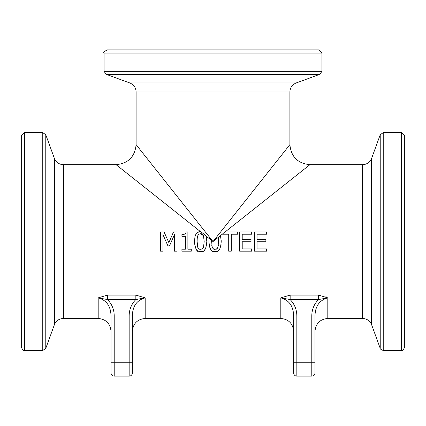 <?xml version="1.0" encoding="UTF-8"?>
<svg xmlns="http://www.w3.org/2000/svg" width="426" height="426" viewBox="0 0 426 426"><rect width="100%" height="100%" fill="white"/><g stroke="black" fill="none" stroke-linecap="round" stroke-linejoin="round"><path stroke-width="0.64" d="M296.219 82.937L129.781 82.937C133.78 84.625 135.889 87.634 136.107 91.968L289.893 91.968C290.111 87.634 292.22 84.625 296.219 82.937L319.825 74.342L321.934 71.334L104.066 71.334L106.175 74.342L319.825 74.342M289.893 91.968L289.893 144.648L213 241.569L136.107 144.648L136.107 91.968M54.368 158.35L54.368 324.788C56.056 320.789 59.065 318.68 63.399 318.462L63.399 164.676C59.065 164.457 56.056 162.349 54.368 158.35L45.774 134.744L42.765 132.635L42.765 350.502L45.774 348.393L45.774 134.744M225.125 231.946L309.92 164.676L362.601 164.676L362.601 318.462C366.935 318.68 369.944 320.789 371.632 324.788L371.632 158.35C369.944 162.349 366.935 164.457 362.601 164.676M209.022 239.146L209.097 238.384L213 241.569L222.26 234.22L228.709 234.225L228.709 251.17L231.265 251.17L231.265 234.225L237.713 234.225L237.713 231.946L224.795 231.946L222.26 234.225M220.45 235.658L220.727 236.627M221.206 240.674L220.407 235.53M221.126 243.949L221.083 244.396M219.8 249.013L218.346 250.637M216.94 251.324L213.357 251.367M212.111 250.839L211.669 250.536M209.603 247.218L209.39 246.414M209.049 244.284L208.926 241.574C209.704 249.625 211.754 252.959 215.082 251.58C218.629 252.575 220.673 249.237 221.216 241.558M206.232 236.361L209.086 238.464M206.791 241.175L206.12 235.956L200.726 231.558M206.701 243.949L206.658 244.396M205.375 249.013L203.921 250.637M202.515 251.324L198.931 251.367M197.685 250.839L197.243 250.536M195.177 247.218L194.964 246.414M194.623 244.284L194.501 241.574C195.278 249.625 197.329 252.959 200.657 251.58C204.203 252.575 206.248 249.237 206.791 241.558M194.597 239.098L194.623 238.81M195.997 233.975L196.397 233.411M196.791 232.979L198.798 231.808L200.657 231.558L197.446 232.442L196.003 233.965L194.964 236.659L194.501 241.574M63.399 164.676L116.08 164.676L200.39 231.563M318.467 295.096L290.154 295.096L280.814 297.865L290.154 299.553L318.467 299.553L327.807 297.865L318.467 295.096L318.467 299.553M325.89 296.65L326.982 297.263M183.84 234.38L184.367 234.225M185.182 233.73L185.592 233.123M174.5 234.614L169.484 245.877L174.5 234.614L174.5 251.17L177.051 251.17L177.051 231.946L173.499 231.946L168.861 242.65L164.063 231.946L160.57 231.946L160.57 251.17L162.956 251.17L162.956 234.614L167.924 245.877L162.956 234.614M135.846 295.096L107.533 295.096L98.193 297.865L107.533 299.553L135.846 299.553L145.186 297.865L135.846 295.096L135.846 299.553C131.416 304.105 129.19 309.558 129.163 315.922L132.369 315.922C132.566 306.161 136.837 300.144 145.186 297.865L144.254 297.199M371.632 158.35L380.226 134.744L383.235 132.635L401.494 132.635L404.7 135.841L404.7 347.296C402.953 350.401 401.883 351.466 401.494 350.502L401.494 132.635M107.533 295.096L107.533 299.553M290.154 295.096L290.154 299.553M293.631 362.782L293.631 315.922L293.631 372.926L293.631 362.782L296.837 362.782L296.837 315.922L293.631 315.922C293.413 306.182 289.142 300.165 280.814 297.865L280.814 318.462C288.599 319.223 292.87 323.494 293.631 331.279M318.478 299.563C314.063 304.132 311.837 309.585 311.789 315.922L311.789 362.782L296.837 362.782L296.837 376.131A3.206 3.206 0 0 1 293.631 372.926A3.206 3.206 0 0 0 296.837 376.131L311.789 376.131A3.206 3.206 0 0 0 314.99 372.926L314.99 315.922C315.213 306.182 319.484 300.165 327.807 297.865L327.807 318.462L362.601 318.462M296.837 315.922C296.789 309.585 294.558 304.132 290.143 299.563M311.789 315.922L314.99 315.922M311.789 376.131L311.789 362.782L314.99 362.782L314.99 372.926M111.01 372.926A3.206 3.206 0 0 0 114.211 376.131L114.211 362.782L111.01 362.782L111.01 315.922L111.01 372.926A3.206 3.206 0 0 0 114.211 376.131L129.163 376.131A3.206 3.206 0 0 0 132.369 372.926L132.369 315.922L132.369 372.926M129.163 315.922L129.163 362.782L114.211 362.782L114.211 315.922L111.01 315.922L111.01 331.279L111.01 315.922C110.787 306.182 106.516 300.165 98.193 297.865L98.193 318.462C105.978 319.223 110.249 323.494 111.01 331.279M114.211 315.922C114.163 309.585 111.937 304.132 107.522 299.563M145.186 297.865L145.186 318.462C137.401 319.223 133.13 323.494 132.369 331.279L132.369 315.922M321.934 53.074L318.728 49.869L107.272 49.869C104.12 51.61 103.049 52.675 104.066 53.074L321.934 53.074L321.934 71.334M24.506 132.635L21.3 135.841L21.3 347.296C23.041 350.449 24.106 351.519 24.506 350.502L24.506 132.635L42.765 132.635M218.32 237.229L218.602 241.558L217.915 247.415L216.296 249.231L213.708 249.173L212.196 247.373L211.557 240.392M209.097 238.384L208.926 241.574M218.602 241.558L218.336 237.335M217.473 248.273L218.442 245.046M211.658 244.854L212.34 247.703M212.915 248.582L214.438 249.391M191.29 251.17L191.29 249.21L187.882 249.21L187.882 231.888L185.885 231.888C186.402 233.31 185.076 234.204 181.913 234.566L181.913 236.323L185.406 236.323L185.406 249.21L181.913 249.21L181.913 251.17L191.29 251.17M204.017 238.097L203.474 235.69L204.176 241.558L203.49 247.415L204.017 245.046M203.048 248.273L203.49 247.415L202.409 248.938L199.916 249.375L198.841 248.906L197.914 247.703M198.489 248.582L200.012 249.391M197.233 244.854L197.77 247.373L197.116 241.574C197.185 237.948 197.408 235.999 197.786 235.716L198.889 234.199L200.657 233.693L203.474 235.69L201.503 233.783M198.601 234.438L197.786 235.716M197.281 237.974L197.206 238.858M167.924 245.877L169.484 245.877M251.047 239.487L242.218 239.487L242.218 234.225L251.686 234.225L251.686 231.946L239.662 231.946L239.662 251.17L251.686 251.17L251.686 248.896L242.218 248.896L242.218 241.76L251.047 241.76L251.047 239.487M265.883 239.487L257.048 239.487L257.048 234.225L266.516 234.225L266.516 231.946L254.492 231.946L254.492 251.17L266.516 251.17L266.516 248.896L257.048 248.896L257.048 241.76L265.883 241.76L265.883 239.487M380.226 134.744L380.226 348.393C379.742 348.702 380.743 349.405 383.235 350.502L383.235 132.635M132.369 362.782L129.163 362.782L129.163 376.131M129.781 82.937L106.175 74.342M63.399 318.462L98.193 318.462M145.186 318.462L280.814 318.462M54.368 324.788L45.774 348.393M371.632 324.788L380.226 348.393M327.807 318.462C320.022 319.223 315.751 323.494 314.99 331.279M104.066 53.074L104.066 71.334M24.506 350.502L42.765 350.502M383.235 350.502L401.494 350.502M289.893 144.648C291.08 156.8 297.753 163.472 309.92 164.676M116.08 164.676C128.237 163.467 134.914 156.789 136.107 144.648"/></g></svg>

